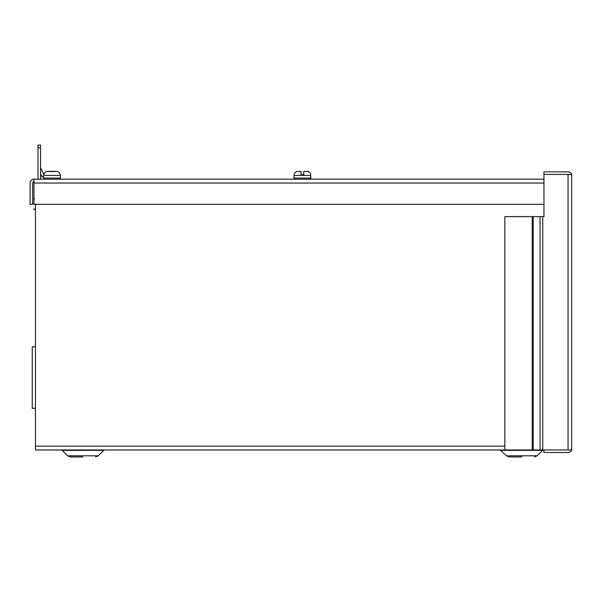 <?xml version="1.0" encoding="UTF-8"?>
<svg xmlns="http://www.w3.org/2000/svg" width="602" height="602" viewBox="0 0 602 602"><rect width="100%" height="100%" fill="white"/><g stroke="black" fill="none" stroke-linecap="round" stroke-linejoin="round"><path stroke-width="0.9" d="M35.465 346.835L32.245 346.835L32.245 408.299L35.465 408.299M568.153 449.957L571.674 449.965L568.055 449.957L568.055 174.414L571.674 174.414L543.96 174.414L568.153 174.414M540.039 449.957L568.055 449.957L543.96 449.965L543.96 452.508L568.055 452.508A3.845 3.845 0 0 0 571.674 449.965L571.674 174.414A3.845 3.845 0 0 0 568.055 171.863L543.96 171.863L543.96 216.607L540.039 216.607L540.039 449.957L504.845 449.957L504.845 216.607L532.251 216.607L532.251 449.957M533.161 449.957L533.161 216.607L540.039 216.607M571.9 175.709L571.674 174.414M571.9 448.663L571.674 449.965M533.161 216.607L532.251 216.607M297.072 171.54L297.019 171.51A4.026 4.026 0 0 0 294.024 175.393L294.024 178.079A1.121 1.121 0 0 0 295.146 179.193M307.953 171.578L306.659 171.374M301.068 174.723L303.747 174.723L301.068 174.723L303.747 174.723L301.068 174.723L301.068 171.374L296.899 171.54M309.669 179.193A1.121 1.121 0 0 0 310.79 178.079L294.024 178.079M307.795 171.51L303.747 171.374L307.795 171.51A4.026 4.026 0 0 1 310.79 175.393L310.79 178.079M296.861 171.578L301.068 171.374M303.747 171.374L303.747 174.723M38.009 179.193L38.009 145.052L40.56 145.052L40.56 179.193M38.009 147.851L40.56 147.851M40.56 173.722L42.163 177.154L43.668 176.446M53.548 171.585L56.197 171.374C58.371 171.502 59.733 172.623 60.268 174.723C59.733 172.623 58.371 171.502 56.197 171.374L47.904 171.374C45.722 171.502 44.367 172.623 43.833 174.723L40.68 167.95A1.294 1.294 0 0 1 40.56 167.409M33.674 204.093C33.674 209.669 33.674 209.669 33.674 204.093C33.674 198.525 33.674 198.525 33.674 204.093M82.963 456.948L70.374 456.948L82.963 456.948M521.859 456.948L509.269 456.948L521.859 456.948M62.172 450.356L67.627 455.804L98.292 455.804L103.747 450.356L62.172 450.356L61.223 449.965M537.187 455.804L542.643 450.356L501.067 450.356L500.119 449.965L506.523 455.804L537.187 455.804L534.441 456.948L537.187 455.804M543.96 449.965L35.465 449.965L35.465 204.319M33.945 181.744L32.959 182.195L33.945 181.744A1.294 1.294 0 0 0 32.651 183.038L32.651 204.319L30.1 204.319L30.1 183.038A3.845 3.845 0 0 1 33.945 179.193L543.96 179.193M543.96 204.319L33.945 204.319L33.945 179.193L32.862 179.351M50.711 171.54L53.661 171.593M60.268 174.723L60.433 175.393L43.668 175.393L44.322 173.384L43.886 174.467M46.497 171.608L50.869 171.374M51.14 171.578L47.904 171.374M45.248 172.3L44.322 173.384M542.756 449.957L542.756 216.607M310.79 175.393L294.024 175.393M504.845 446.12L35.465 446.12M33.945 183.038L543.96 183.038M60.433 175.393L60.433 178.079L43.668 178.079L44.781 179.193L43.668 178.079L43.668 175.393M35.465 208.789L34.57 209.684L33.674 208.789M34.57 198.51L33.674 199.405M103.747 450.356L104.695 449.965M542.643 450.356L543.591 449.965M67.627 455.804L70.374 456.948L67.627 455.804M506.523 455.804L509.269 456.948L506.523 455.804M98.292 455.804L95.545 456.948L98.239 455.864M60.433 178.079L59.312 179.193L60.433 178.079"/></g></svg>
